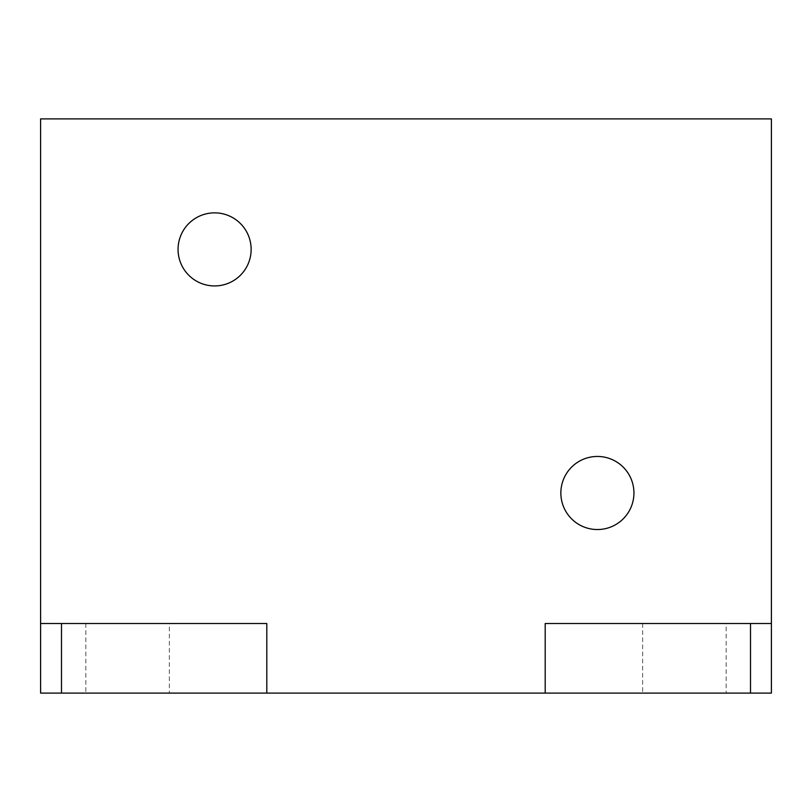 <?xml version="1.0" encoding="UTF-8"?>
<svg xmlns="http://www.w3.org/2000/svg" width="812" height="812" viewBox="0 0 812 812"><rect width="100%" height="100%" fill="white"/><g stroke="black" fill="none" stroke-linecap="round" stroke-linejoin="round"><path stroke-width="0.61" stroke-dasharray="4.06 3.04" d="M560.859 492.996A36.54 36.54 0 0 1 597.399 456.456A36.54 36.54 0 0 1 633.939 492.996A36.54 36.54 0 0 1 597.399 529.536A36.54 36.54 0 0 1 560.859 492.996M178.061 249.396A36.54 36.54 0 0 1 214.601 212.856A36.54 36.54 0 0 1 251.141 249.396A36.54 36.54 0 0 1 214.601 285.936A36.54 36.54 0 0 1 178.061 249.396M169.363 623.504L85.839 623.504L169.363 623.504L169.363 693.103L85.839 693.103L169.363 693.103M85.839 623.504L85.839 693.103M726.161 623.504L642.637 623.504L726.161 623.504L726.161 693.103L642.637 693.103L726.161 693.103M642.637 623.504L642.637 693.103M771.4 118.897L771.4 693.103L40.6 693.103L40.6 118.897L771.4 118.897M40.6 623.504L266.803 623.504L266.803 693.103M771.4 623.504L545.197 623.504L545.197 693.103"/><path stroke-width="1.22" d="M560.859 492.996A36.54 36.54 0 0 1 597.399 456.456A36.54 36.54 0 0 1 633.939 492.996A36.54 36.54 0 0 1 597.399 529.536A36.54 36.54 0 0 1 560.859 492.996M178.061 249.396A36.54 36.54 0 0 1 214.601 212.856A36.54 36.54 0 0 1 251.141 249.396A36.54 36.54 0 0 1 214.601 285.936A36.54 36.54 0 0 1 178.061 249.396M545.197 693.103L545.197 623.504L771.4 623.504L771.4 693.103L40.6 693.103L40.6 623.504L61.499 623.504L61.499 693.103M750.501 623.504L750.501 693.103M771.4 623.504L771.4 118.897L40.6 118.897L40.6 623.504M61.499 623.504L266.803 623.504L266.803 693.103"/></g></svg>
